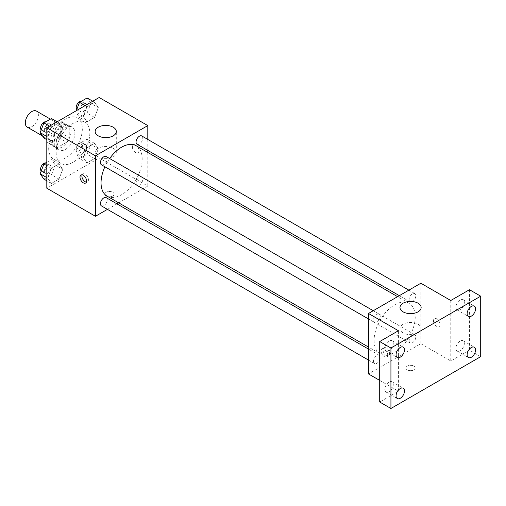 <?xml version="1.0" encoding="UTF-8"?>
<svg xmlns="http://www.w3.org/2000/svg" width="506" height="506" viewBox="0 0 506 506"><rect width="100%" height="100%" fill="white"/><g stroke="black" fill="none" stroke-linecap="round" stroke-linejoin="round"><path stroke-width="0.38" stroke-dasharray="2.53 1.9" d="M27.216 127.126A9.26 5.345 120 0 0 36.476 121.782A9.26 5.345 120 0 0 36.476 111.092M47.741 135.848A9.26 5.345 120 0 0 49.658 140.086A9.26 5.345 120 0 0 58.917 134.741A9.26 5.345 120 0 0 58.917 124.052A9.26 5.345 120 0 0 51.783 126.532A9.26 5.345 120 0 0 47.741 135.848M49.493 126.196L59.088 120.656A12.568 7.255 120 0 1 60.575 121.181A12.568 7.255 120 0 1 61.77 122.205L61.77 133.287A12.568 7.255 120 0 1 59.088 137.936L49.493 143.476A12.568 7.255 120 0 1 48.007 142.951A12.568 7.255 120 0 1 46.805 141.927L46.805 130.845A12.568 7.255 120 0 1 49.493 126.196L56.969 130.516L66.564 124.976L59.088 120.656M59.088 137.936L66.564 142.256L56.969 147.796L49.493 143.476M46.805 141.927L54.287 146.247L54.287 135.165L46.805 130.845M54.287 146.247A12.568 7.255 120 0 0 55.483 147.271A12.568 7.255 120 0 0 56.969 147.796M66.564 142.256A12.568 7.255 120 0 0 69.252 137.607L61.77 133.287M66.564 124.976A12.568 7.255 120 0 1 68.051 125.501A12.568 7.255 120 0 1 69.252 126.525L69.252 137.607M56.969 130.516A12.568 7.255 120 0 0 54.287 135.165M61.77 147.183A13.226 7.634 -60 0 1 55.16 147.841A13.226 7.634 -60 0 1 55.154 132.566A13.226 7.634 -60 0 1 68.38 124.931A13.226 7.634 -60 0 1 70.41 135.532A13.226 7.634 -60 0 1 61.77 147.183M65.508 149.34A13.226 7.634 120 0 0 74.148 137.689A13.226 7.634 120 0 0 72.124 127.095A13.226 7.634 120 0 0 61.934 130.637A13.226 7.634 120 0 0 56.16 143.944A13.226 7.634 120 0 0 58.898 149.997A13.226 7.634 120 0 0 65.508 149.34M69.252 126.525L61.77 122.205M48.677 148.264A23.801 13.744 120 0 0 53.611 159.162A23.801 13.744 120 0 0 77.412 145.418A23.801 13.744 120 0 0 77.412 117.93A23.801 13.744 120 0 0 59.069 124.305A23.801 13.744 120 0 0 48.677 148.264M56.16 152.584A23.801 13.744 120 0 0 61.087 163.476A23.801 13.744 120 0 0 84.894 149.738A23.801 13.744 120 0 0 84.894 122.25A23.801 13.744 120 0 0 66.552 128.625A23.801 13.744 120 0 0 56.16 152.584M98.354 148.777L94.571 158.517L87.013 162.881L83.237 157.505L87.013 147.765L94.571 143.4L98.354 148.777L94.571 158.517L87.013 162.881L83.237 157.505L87.013 147.765L94.571 143.4L98.354 148.777L90.871 144.463L87.095 154.203L79.537 158.568L75.755 153.191L79.537 143.451L87.095 139.087L90.871 144.463M98.354 107.664L94.571 117.405L87.013 121.769L83.237 116.386L87.013 106.652L94.571 102.288L98.354 107.664L94.571 117.405L87.013 121.769L83.237 116.386L87.013 106.652L94.571 102.288L98.354 107.664L90.871 103.344L87.095 113.085L79.537 117.449L75.755 112.073L76.273 110.732M99.176 97.513L99.176 157.98L46.805 188.213M62.744 169.339L58.968 179.08L51.41 183.444L47.627 178.068L51.41 168.327L58.968 163.963L62.744 169.339L58.968 179.08L51.41 183.444L47.627 178.068L51.41 168.327L58.968 163.963L62.744 169.339L55.262 165.019L51.486 174.76L43.927 179.124M62.744 128.22L58.968 137.961L51.41 142.325L47.627 136.949L51.41 127.208L58.968 122.844L62.744 128.22L58.968 137.961L51.41 142.325L47.627 136.949L51.41 127.208L58.968 122.844L62.744 128.22L55.262 123.9L51.486 133.641L43.927 138.005M147.803 152.458L147.803 186.056L99.176 157.98M147.803 186.056L118.708 202.849M116.949 203.867L107.43 209.364M106.19 196.043A4.63 2.669 0 0 0 111.231 196.619A4.63 2.669 0 0 0 114.09 194.152A4.63 2.669 0 0 0 109.46 191.483A4.63 2.669 0 0 0 104.831 194.152A4.63 2.669 0 0 0 106.19 196.043A4.63 2.669 0 0 0 111.231 196.619A4.63 2.669 0 0 0 114.09 194.152A4.63 2.669 0 0 0 109.46 191.477A4.63 2.669 0 0 0 104.831 194.152A4.63 2.669 0 0 0 106.19 196.037M107.07 196.132A29.095 16.799 120 0 0 136.165 179.339A29.095 16.799 120 0 0 136.165 145.741M109.644 158.53A29.095 16.799 120 0 0 104.887 166.778M147.803 139.441L147.803 150.434M137.044 144.223A4.763 2.751 120 0 0 141.8 141.471A4.763 2.751 120 0 0 141.8 135.975M136.057 183.159A4.763 2.751 120 0 0 137.044 185.341A4.763 2.751 120 0 0 141.8 182.59A4.763 2.751 120 0 0 141.8 177.094A4.763 2.751 120 0 0 138.132 178.371A4.763 2.751 120 0 0 136.057 183.159M101.434 205.898A4.763 2.751 120 0 0 106.19 203.153A4.763 2.751 120 0 0 106.19 197.656M106.19 156.537A4.763 2.751 -60 0 1 107.177 158.713A4.763 2.751 -60 0 1 105.103 163.508A4.763 2.751 -60 0 1 101.434 164.779M132.37 146.911A4.63 2.675 -120 0 0 134.394 151.572A4.63 2.675 -120 0 0 137.955 152.812A4.63 2.675 -120 0 0 137.955 147.467A4.63 2.675 -120 0 0 133.331 144.792A4.63 2.675 -120 0 0 132.37 146.911M82.105 174.829A4.63 2.675 60 0 1 82.845 173.938A4.63 2.675 60 0 1 86.412 175.177A4.63 2.675 60 0 1 88.436 179.839A4.63 2.675 60 0 1 87.475 181.958A4.63 2.675 60 0 1 86.336 182.154M132.37 146.917A4.63 2.675 -120 0 0 134.387 151.572A4.63 2.675 -120 0 0 137.955 152.812A4.63 2.675 -120 0 0 137.955 147.467A4.63 2.675 -120 0 0 133.325 144.798A4.63 2.675 -120 0 0 132.37 146.917M98.24 156.885A10.582 6.11 180 0 1 95.141 152.572A10.582 6.11 180 0 1 105.722 146.462A10.582 6.11 180 0 1 116.298 152.572A10.582 6.11 180 0 1 109.77 158.214A10.582 6.11 180 0 1 98.24 156.885M374.098 340.462A29.095 16.799 120 0 0 380.12 353.783A29.095 16.799 120 0 0 409.215 336.983A29.095 16.799 120 0 0 409.215 303.385A29.095 16.799 120 0 0 386.799 311.184A29.095 16.799 120 0 0 374.098 340.462M380.234 316.358A4.763 2.751 -60 0 1 378.153 321.152A4.763 2.751 -60 0 1 374.484 322.43A4.763 2.751 -60 0 1 374.484 316.927A4.763 2.751 -60 0 1 379.247 314.182A4.763 2.751 -60 0 1 380.234 316.358M409.107 340.804A4.763 2.751 120 0 0 410.094 342.986A4.763 2.751 120 0 0 414.857 340.234A4.763 2.751 120 0 0 414.857 334.738A4.763 2.751 120 0 0 411.188 336.016A4.763 2.751 120 0 0 409.107 340.804M373.498 361.366A4.763 2.751 120 0 0 374.484 363.542A4.763 2.751 120 0 0 379.247 360.797A4.763 2.751 120 0 0 379.247 355.301A4.763 2.751 120 0 0 375.578 356.572A4.763 2.751 120 0 0 373.498 361.366M409.107 299.691A4.763 2.751 120 0 0 410.094 301.867A4.763 2.751 120 0 0 414.857 299.122A4.763 2.751 120 0 0 414.857 293.619A4.763 2.751 120 0 0 411.188 294.897A4.763 2.751 120 0 0 409.107 299.691M420.853 283.233L420.853 343.7L368.488 373.934M480.7 356.66L469.479 350.177L450.776 360.974L420.853 343.7M379.709 380.411L398.412 391.208L379.709 402.011M407.292 369.886A4.63 2.669 0 0 0 412.339 370.462A4.63 2.669 0 0 0 415.192 367.995A4.63 2.669 0 0 0 410.568 365.326A4.63 2.669 0 0 0 405.938 367.995A4.63 2.669 0 0 0 407.292 369.886A4.63 2.669 0 0 0 412.339 370.462A4.63 2.669 0 0 0 415.192 367.995A4.63 2.669 0 0 0 410.568 365.319A4.63 2.669 0 0 0 405.938 367.995A4.63 2.669 0 0 0 407.292 369.88M450.776 300.507L450.776 360.974M433.478 320.753A4.63 2.675 -120 0 0 435.495 325.415A4.63 2.675 -120 0 0 439.063 326.655A4.63 2.675 -120 0 0 439.063 321.31A4.63 2.675 -120 0 0 434.433 318.635A4.63 2.675 -120 0 0 433.478 320.753M398.412 391.208L398.412 330.741M387.659 354.769A4.63 2.675 60 0 1 386.698 356.888A4.63 2.675 60 0 1 382.068 354.213A4.63 2.675 60 0 1 382.068 348.868A4.63 2.675 60 0 1 385.635 350.108A4.63 2.675 60 0 1 387.659 354.769M389.544 353.681A4.63 2.675 60 0 1 388.583 355.8A4.63 2.675 60 0 1 383.953 353.125A4.63 2.675 60 0 1 383.953 347.78A4.63 2.675 60 0 1 387.52 349.02A4.63 2.675 60 0 1 389.544 353.681M433.471 320.76A4.63 2.675 -120 0 0 435.495 325.415A4.63 2.675 -120 0 0 439.063 326.655A4.63 2.675 -120 0 0 439.063 321.31A4.63 2.675 -120 0 0 434.433 318.641A4.63 2.675 -120 0 0 433.471 320.76M403.086 332.891A10.582 6.11 180 0 1 399.987 328.571A10.582 6.11 180 0 1 410.568 322.461A10.582 6.11 180 0 1 421.144 328.571A10.582 6.11 180 0 1 414.616 334.213A10.582 6.11 180 0 1 403.086 332.891M460.125 341.05A5.946 3.434 120 0 0 456.241 346.287A5.946 3.434 120 0 0 457.152 351.05A5.946 3.434 120 0 0 463.098 347.622A5.946 3.434 120 0 0 463.098 340.753A5.946 3.434 120 0 0 460.125 341.05M460.125 299.931A5.946 3.434 120 0 0 456.241 305.169A5.946 3.434 120 0 0 457.152 309.931A5.946 3.434 120 0 0 463.098 306.503A5.946 3.434 120 0 0 463.098 299.634A5.946 3.434 120 0 0 460.125 299.931M469.479 289.71L469.479 350.177M389.057 382.081A5.946 3.434 120 0 0 385.174 387.318A5.946 3.434 120 0 0 386.084 392.08A5.946 3.434 120 0 0 392.03 388.652A5.946 3.434 120 0 0 392.03 381.783A5.946 3.434 120 0 0 389.057 382.081M389.057 340.962A5.946 3.434 120 0 0 385.174 346.199A5.946 3.434 120 0 0 386.084 350.968A5.946 3.434 120 0 0 392.03 347.533A5.946 3.434 120 0 0 392.03 340.664A5.946 3.434 120 0 0 389.057 340.962M51.486 118.524L55.262 123.9M44.338 130.206A4.763 2.751 120 0 0 45.325 132.389A4.763 2.751 120 0 0 50.088 129.637A4.763 2.751 120 0 0 50.088 124.141A4.763 2.751 120 0 0 46.419 125.418A4.763 2.751 120 0 0 44.338 130.206M58.968 137.961L51.486 133.641M51.41 142.325L46.805 139.669M47.627 136.949L46.805 136.475M51.41 127.208L49.575 126.152M58.968 122.844L57.134 121.788M41.201 129.915A4.763 2.751 120 0 0 41.587 130.232A4.763 2.751 120 0 0 46.343 127.48A4.763 2.751 120 0 0 46.343 121.984A4.763 2.751 120 0 0 45.825 121.794M87.095 97.968L90.871 103.344M79.948 109.65A4.763 2.751 120 0 0 80.935 111.832A4.763 2.751 120 0 0 85.697 109.081A4.763 2.751 120 0 0 85.697 103.585A4.763 2.751 120 0 0 82.029 104.856A4.763 2.751 120 0 0 79.948 109.65M94.571 117.405L87.095 113.085M87.013 121.769L79.537 117.449M83.237 116.386L75.755 112.073M87.013 106.652L85.185 105.59M94.571 102.288L92.743 101.225M76.811 109.359A4.763 2.751 120 0 0 77.197 109.669A4.763 2.751 120 0 0 81.953 106.924A4.763 2.751 120 0 0 81.953 101.421A4.763 2.751 120 0 0 81.434 101.232M46.805 162.344L51.486 159.643L55.262 165.019M44.338 171.325A4.763 2.751 120 0 0 45.325 173.507A4.763 2.751 120 0 0 50.088 170.756A4.763 2.751 120 0 0 50.088 165.26A4.763 2.751 120 0 0 46.419 166.537A4.763 2.751 120 0 0 44.338 171.325M58.968 179.08L51.486 174.76M51.41 183.444L46.805 180.787M47.627 178.068L46.805 177.593M51.41 168.327L46.805 165.671M58.968 163.963L51.486 159.643M41.201 171.034A4.763 2.751 120 0 0 41.587 171.344A4.763 2.751 120 0 0 46.343 168.599A4.763 2.751 120 0 0 46.343 163.103A4.763 2.751 120 0 0 45.825 162.913M79.948 150.769A4.763 2.751 120 0 0 80.935 152.945A4.763 2.751 120 0 0 85.697 150.2A4.763 2.751 120 0 0 85.697 144.703A4.763 2.751 120 0 0 82.029 145.975A4.763 2.751 120 0 0 79.948 150.769M94.571 158.517L87.095 154.203M87.013 162.881L79.537 158.568M83.237 157.505L75.755 153.191M87.013 147.765L79.537 143.451M94.571 143.4L87.095 139.087M76.21 148.606A4.763 2.751 120 0 0 77.197 150.788A4.763 2.751 120 0 0 81.953 148.037A4.763 2.751 120 0 0 81.953 142.54A4.763 2.751 120 0 0 78.285 143.818A4.763 2.751 120 0 0 76.21 148.606M42.466 135.931L49.658 140.086M50.417 119.144L58.917 124.052M72.124 127.095L68.38 124.931M58.898 149.997L55.16 147.841M68.051 125.501L60.575 121.181M55.483 147.271L48.007 142.951M84.894 122.25L77.412 117.93M61.087 163.476L53.611 159.162M82.845 173.938L80.96 175.025M87.475 181.958L85.59 183.045M116.298 152.572L116.298 131.528M95.141 152.572L95.141 131.528M409.215 303.385L397.583 296.668M380.12 353.783L368.488 347.059M368.488 318.963L374.484 322.43M373.245 310.716L379.247 314.182M414.857 334.738L141.8 177.094M410.094 342.986L137.044 185.341M379.247 355.301L368.488 349.089M374.484 363.542L368.488 360.082M414.857 293.619L408.854 290.159M410.094 301.867L399.335 295.656M383.953 347.78L382.068 348.868M388.583 355.8L386.698 356.888M421.144 328.571L421.144 307.528M399.987 328.571L399.987 307.528M457.152 351.05L468.379 357.533M463.098 340.753L474.324 347.23M386.084 392.08L397.305 398.564M392.03 381.783L403.25 388.266M386.084 350.968L397.305 357.445M392.03 340.664L403.25 347.148M457.152 309.931L468.379 316.414M463.098 299.634L474.324 306.117M50.088 124.141L46.343 121.984M45.325 132.389L41.587 130.232M85.697 103.585L81.953 101.421M80.935 111.832L77.197 109.669M50.088 165.26L46.343 163.103M45.325 173.507L41.587 171.344M85.697 144.703L81.953 142.54M80.935 152.945L77.197 150.788"/><path stroke-width="0.76" d="M50.417 119.144L36.476 111.092A9.26 5.345 120 0 0 29.342 113.572A9.26 5.345 120 0 0 25.3 122.888A9.26 5.345 120 0 0 27.216 127.126L42.466 135.931M107.43 209.364L95.432 216.29L46.805 188.213L46.805 127.746L99.176 97.513L147.803 125.589L147.803 139.441M118.708 202.849L116.949 203.867M104.887 166.778A29.095 16.799 120 0 0 101.042 182.818A29.095 16.799 120 0 0 107.07 196.132L368.488 347.059M397.583 296.668L136.165 145.741A29.095 16.799 120 0 0 109.644 158.53M147.803 150.434L147.803 152.458M95.432 216.29L95.432 155.823L147.803 125.589M408.854 290.159L141.8 135.975A4.763 2.751 120 0 0 138.132 137.252A4.763 2.751 120 0 0 136.057 142.041A4.763 2.751 120 0 0 137.044 144.223L399.335 295.656M368.488 349.089L106.19 197.656A4.763 2.751 120 0 0 102.522 198.928A4.763 2.751 120 0 0 100.447 203.722A4.763 2.751 120 0 0 101.434 205.898L368.488 360.082M368.488 318.963L101.434 164.779A4.763 2.751 -60 0 1 101.434 159.282A4.763 2.751 -60 0 1 106.19 156.537L373.245 310.716M95.432 155.823L46.805 127.746M98.24 135.842A10.582 6.11 180 0 1 95.141 131.528A10.582 6.11 180 0 1 105.722 125.418A10.582 6.11 180 0 1 116.298 131.528A10.582 6.11 180 0 1 109.77 137.17A10.582 6.11 180 0 1 98.24 135.842M86.551 180.927A4.63 2.675 60 0 1 85.59 183.045A4.63 2.675 60 0 1 80.96 180.37A4.63 2.675 60 0 1 80.96 175.025A4.63 2.675 60 0 1 84.527 176.265A4.63 2.675 60 0 1 86.551 180.927M86.336 182.154A4.63 2.675 60 0 1 82.845 179.282A4.63 2.675 60 0 1 82.105 174.829M379.709 380.411L368.488 373.934L368.488 313.467L420.853 283.233L450.776 300.507L469.479 289.71L480.7 296.187L480.7 356.66L390.929 408.487L379.709 402.011L379.709 341.537L398.412 330.741L368.488 313.467M390.929 408.487L390.929 348.02L379.709 341.537M390.929 348.02L480.7 296.187M403.086 311.848A10.582 6.11 180 0 1 399.987 307.528A10.582 6.11 180 0 1 410.568 301.418A10.582 6.11 180 0 1 421.144 307.528A10.582 6.11 180 0 1 414.616 313.17A10.582 6.11 180 0 1 403.086 311.848M471.352 316.117A5.946 3.434 -60 0 1 468.379 316.414A5.946 3.434 -60 0 1 467.462 311.652A5.946 3.434 -60 0 1 471.352 306.408A5.946 3.434 -60 0 1 474.324 306.117A5.946 3.434 -60 0 1 475.235 310.88A5.946 3.434 -60 0 1 471.352 316.117M400.278 357.147A5.946 3.434 -60 0 1 397.305 357.445A5.946 3.434 -60 0 1 396.394 352.682A5.946 3.434 -60 0 1 400.278 347.439A5.946 3.434 -60 0 1 403.25 347.148A5.946 3.434 -60 0 1 404.167 351.91A5.946 3.434 -60 0 1 400.278 357.147M400.278 398.266A5.946 3.434 -60 0 1 397.305 398.564A5.946 3.434 -60 0 1 396.394 393.801A5.946 3.434 -60 0 1 400.278 388.557A5.946 3.434 -60 0 1 403.25 388.266A5.946 3.434 -60 0 1 404.167 393.029A5.946 3.434 -60 0 1 400.278 398.266M471.352 357.236A5.946 3.434 -60 0 1 468.379 357.533A5.946 3.434 -60 0 1 467.462 352.764A5.946 3.434 -60 0 1 471.352 347.527A5.946 3.434 -60 0 1 474.324 347.23A5.946 3.434 -60 0 1 475.235 351.999A5.946 3.434 -60 0 1 471.352 357.236M46.805 139.669L43.927 138.005L40.145 132.629L43.927 122.888L51.486 118.524L57.134 121.788M46.805 136.475L40.145 132.629M49.575 126.152L43.927 122.888M45.825 121.794A4.763 2.751 120 0 0 42.371 123.597A4.763 2.751 120 0 0 40.6 128.05A4.763 2.751 120 0 0 41.201 129.915M76.273 110.732L79.537 102.332L87.095 97.968L92.743 101.225M85.185 105.59L79.537 102.332M81.434 101.232A4.763 2.751 120 0 0 77.981 103.041A4.763 2.751 120 0 0 76.21 107.493A4.763 2.751 120 0 0 76.811 109.359M46.805 180.787L43.927 179.124L40.145 173.748L43.927 164.007L46.805 162.344M46.805 177.593L40.145 173.748M46.805 165.671L43.927 164.007M45.825 162.913A4.763 2.751 120 0 0 42.371 164.716A4.763 2.751 120 0 0 40.6 169.168A4.763 2.751 120 0 0 41.201 171.034"/></g></svg>
